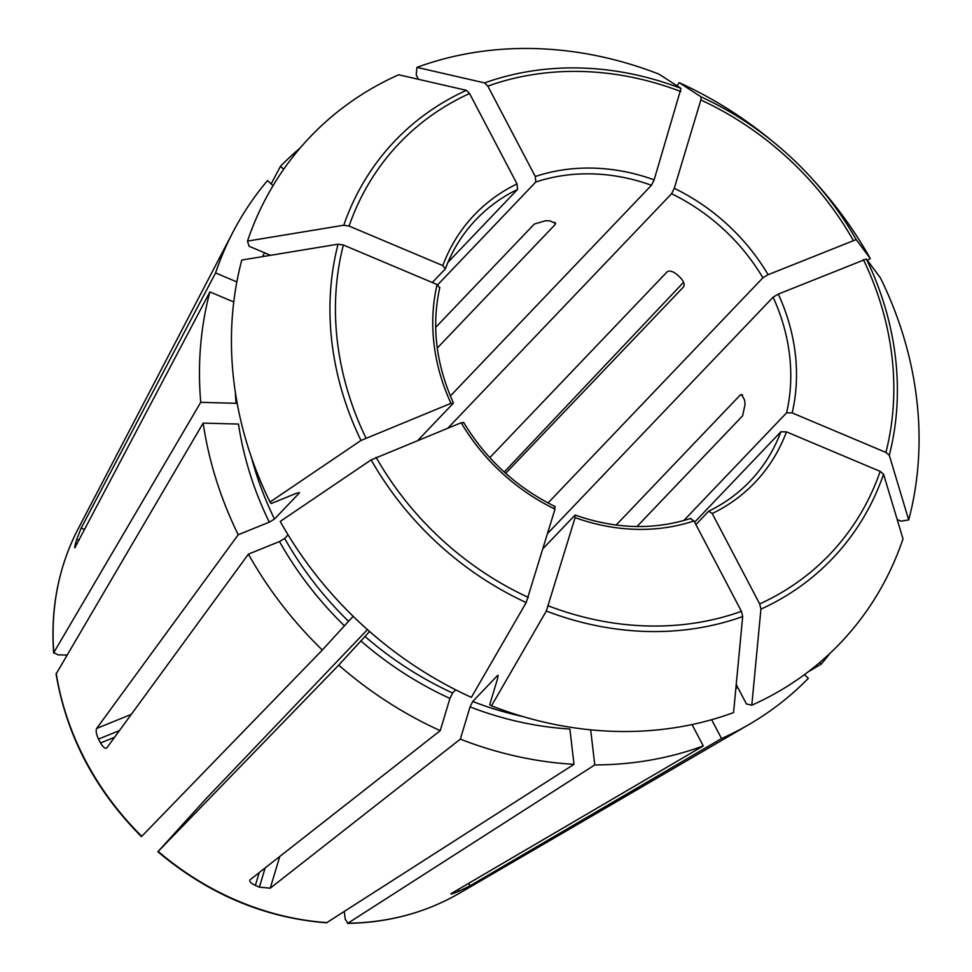 <?xml version="1.0" encoding="UTF-8"?>
<svg xmlns="http://www.w3.org/2000/svg" width="972" height="972" viewBox="0 0 972 972"><rect width="100%" height="100%" fill="white"/><g stroke="black" fill="none" stroke-linecap="round" stroke-linejoin="round"><path stroke-width="1.46" d="M344.319 911.627L345.194 919.135L347.903 923.218L594.767 764.928L590.672 729.826M459.367 893.268C425.736 912.672 388.411 922.72 347.381 923.4L347.903 923.218A271.723 235.078 -136.3 0 0 459.367 893.268L749.242 724.359A367.683 318.111 -136.3 0 1 721.528 738.55L711.638 719.705M692.028 724.541L703.266 745.949A367.683 318.111 -136.3 0 1 594.767 764.928M677.217 85.949L679.124 82.632A1350472.208 272229.705 112.9 0 1 701.128 96.896L700.861 99.995L674.264 188.325L671.567 193.744L447.898 428.117M701.128 96.896A302.438 261.65 -136.3 0 1 773.979 142.507A302.438 261.65 -136.3 0 1 813.175 179.905L817.015 184.182A366.493 317.079 -136.3 0 1 870.28 258.54A1350472.33 246021.474 152.3 0 0 856.186 239.586L768.111 274.699L762.911 277.798L548.026 502.974M679.124 82.632A366.493 317.079 -136.3 0 1 769.52 138.862L773.979 142.507M867.461 260.447L870.28 258.54M326.519 922.805L574.002 764.344A367.683 318.111 -136.3 0 1 460.339 739.145L270.24 888.189L259.378 887.144L265.162 867.911M249.731 880.304L250.132 879.709C249.014 881.276 250.752 883.183 255.357 885.443A280.313 242.514 43.7 0 0 259.378 887.144M455.686 689.804L452.624 693.012L449.939 698.431L440.231 730.665L250.132 879.709M440.231 730.665A367.683 318.111 -136.3 0 1 338.718 665.127L369.591 631.496M367.452 629.613L205.7 799.106L158.193 851.399L338.718 665.127M157.865 851.715L158.193 851.399A271.723 235.078 -136.3 0 0 327.139 922.635M908.711 519.923A1350472.342 620156.643 -163.2 0 0 889.283 455.273L885.893 452.43L792.168 412.906A193.878 167.731 43.7 0 0 778.293 294.091L866.368 258.989A1350472.33 246021.474 152.3 0 1 880.462 277.943A366.493 317.079 -136.3 0 1 908.711 519.923L901.056 521.186L897.205 519.558M141.462 836.625L322.327 650.037A367.683 318.111 -136.3 0 1 248.407 554.137L279.462 541.55L284.662 538.452L288.077 534.867M56.097 673.973L203.172 423.087L238.48 424.071A329.8 285.331 -136.3 0 0 269.28 522.146L238.225 534.746A367.683 318.111 -136.3 0 1 203.172 423.087M270.034 502.038A1350472.208 246021.45 -27.7 0 1 360.964 440.474A302.438 261.65 -136.3 0 1 338.049 244.191A1350472.342 620156.643 16.8 0 0 241.785 260.046A366.493 317.079 -136.3 0 0 270.034 502.038L271.152 503.545L297.055 493.035L299.169 493.168L274.481 519.048L269.28 522.146M829.748 653.561A367.683 318.111 -136.3 0 1 821.328 664.022L819.712 662.539M751.806 705.198A1350472.208 631012.401 -112.1 0 0 760.93 609.14L759.691 603.928L712.221 513.52A193.878 167.731 43.7 0 0 786.457 431.86L880.182 471.384L883.572 474.227A1350472.208 620156.582 -163.2 0 1 903.012 538.877A366.493 317.079 -136.3 0 1 751.806 705.198L746.423 703.959L736.217 684.519M66.934 655.079L57.98 654.836L53.8 652.564L200.742 402.323A367.683 318.111 -136.3 0 1 209.879 291.904L74.82 547.795M77.942 529.266C58.539 566.943 50.447 608.217 53.654 653.123L53.8 652.564A271.723 235.078 -136.3 0 1 77.942 529.266L233.11 231.822A367.683 318.111 -136.3 0 1 267.519 180.573L273.047 185.664M236.84 281.916L215.577 272.95A367.683 318.111 -136.3 0 1 233.11 231.822M491.48 705.83A1350472.208 272229.705 -67.1 0 0 546.313 611.048L575.108 517.602A193.878 167.731 43.7 0 0 693.972 520.931L741.429 611.339L742.681 616.552A1350472.208 631012.401 -112.1 0 1 733.556 712.61A366.493 317.079 -136.3 0 1 491.48 705.83L489.73 704.688L497.822 677.8L497.421 675.625L472.732 701.492L470.047 706.911L460.339 739.145M497.992 675.346L497.421 675.625A325.353 281.479 -136.3 0 0 498.186 675.917M574.002 764.344L569.884 729.036A329.8 285.331 -136.3 0 1 470.047 706.911M461.153 422.747A193.878 167.731 43.7 0 0 555 509.121L526.204 602.567A1350472.208 272229.705 -67.1 0 1 471.371 697.349A366.493 317.079 -136.3 0 1 380.975 641.107L380.623 640.827A361.402 312.668 -136.3 0 1 333.785 596.128L333.481 595.787A366.493 317.079 -136.3 0 1 280.215 521.442A1350472.208 246021.45 -27.7 0 1 371.146 459.878L461.153 422.747L463.267 422.881M353.213 616.382L348.523 621.302A325.353 281.479 -136.3 0 1 284.662 538.452M322.327 650.037L348.523 621.302M380.975 641.107A366.493 317.079 -136.3 0 1 333.481 595.787M299.425 492.61L299.169 493.168A325.353 281.479 -136.3 0 1 298.841 492.5M200.742 402.323L236.062 403.307A329.8 285.331 -136.3 0 1 235.346 392.421M233.754 301.976L209.879 291.904M360.964 440.474L450.959 403.344L453.074 403.477L417.984 440.255M338.049 244.191L343.371 245.017L437.096 284.541L439.575 287.858M247.495 241.092A1350472.208 620156.582 16.8 0 1 343.76 225.237A302.438 261.65 -136.3 0 1 466.402 90.323A1350472.208 631012.401 67.9 0 0 398.69 74.771A366.493 317.079 -136.3 0 0 247.495 241.092L249.039 246.232L270.556 255.308M271.152 183.915L280.483 166.309A367.683 318.111 -136.3 0 1 300.069 148.084M280.483 166.309L283.678 169.25M343.76 225.237L349.082 226.063L442.807 265.587L445.285 268.892L432.297 282.512M466.402 90.323L469.573 93.519L517.031 183.927L517.529 189.431L448.019 262.27M416.939 67.372A1350472.208 631012.401 67.9 0 1 484.651 82.912A302.438 261.65 -136.3 0 1 681.02 88.416A1350472.208 272229.705 112.9 0 0 659.016 74.151A366.493 317.079 -136.3 0 0 416.939 67.372L416.223 75.014L418.482 79.315M804.415 674.653L808.352 678.286A367.683 318.111 -136.3 0 1 749.242 724.359M681.02 88.416L654.144 179.844L651.459 185.263L450.352 395.993M484.651 82.912L487.823 86.107L535.293 176.515L535.791 182.019L437.692 284.82M215.577 272.95L81.186 528.088L84.686 529.558M742.632 395.094L740.239 395.021L741.49 394.474L744.588 400.1A189.419 163.867 -136.3 0 1 745.074 404.255L742.657 415.785L636.976 526.532M238.225 534.746L96.653 728.441C95.657 730.665 96.277 734.212 98.488 739.085A280.313 242.514 43.7 0 0 100.529 742.973L114.562 737.274M489.803 457.654L667.096 271.868C669.441 270.301 672.721 271.164 676.925 274.469A189.419 163.867 -136.3 0 1 680.206 277.482C683.838 281.394 684.932 284.553 683.498 286.959L505.647 473.328M555 509.121L554.599 506.934M435.687 327.382L534.308 224.046L545.669 220.741A189.419 163.867 -136.3 0 1 549.812 220.863L555.559 223.329L555.073 224.617L437.279 348.061M450.935 893.936L451.701 893.268C450.048 894.386 451.3 894.179 455.443 892.636A280.313 242.514 43.7 0 0 459.1 891.154L458.213 889.465M712.221 513.52L708.637 511.248L695.903 524.601M459.1 891.154L469.962 885.857L721.528 738.55M709.232 510.956A189.419 163.867 43.7 0 0 750.117 481.104C738.307 493.46 724.565 503.435 708.928 511.041L708.637 511.248M786.457 431.86L780.881 431.775L694.628 522.171M778.293 294.091L773.092 297.189L547.686 533.397M100.529 742.973C103.19 747.383 105.292 749.011 106.835 747.845L106.312 748.233M75.476 547.042C74.419 548.706 74.467 547.394 75.609 543.081A280.313 242.514 43.7 0 1 76.752 539.29L81.186 528.088M808.157 671.859L821.328 664.022M792.168 412.906L786.591 412.821L683.814 520.518M693.972 520.931L690.387 518.659M575.108 517.602L574.707 515.415L543.141 548.5M106.835 747.845L248.407 554.137M504.201 472.04L683.571 282.293M451.701 893.268L703.266 745.949M740.239 395.021L616.151 525.05M700.861 99.995A297.614 257.483 -136.3 0 1 853.197 240.181M768.111 274.699A193.878 167.731 43.7 0 0 674.264 188.325M813.175 179.905A302.438 261.65 -136.3 0 1 856.186 239.586M762.911 277.798A189.419 163.867 43.7 0 0 671.567 193.744M452.624 693.012A325.353 281.479 -136.3 0 1 364.913 636.393M449.939 698.431A329.8 285.331 -136.3 0 1 360.782 640.864M863.379 259.573A297.614 257.483 -136.3 0 1 885.893 452.43M866.368 258.989A302.438 261.65 -136.3 0 1 889.283 455.273M141.791 836.309A271.723 235.078 -136.3 0 1 56.23 673.329M274.481 519.048A325.353 281.479 -136.3 0 1 251.444 457.435M880.182 471.384A297.614 257.483 -136.3 0 1 759.691 603.928M883.572 474.227A302.438 261.65 -136.3 0 1 760.93 609.14M268.722 255.612A325.353 281.479 -136.3 0 1 269.171 254.725M262.549 256.62A329.8 285.331 -136.3 0 1 264.505 252.756M523.021 716.583A325.353 281.479 -136.3 0 1 472.732 701.492M741.429 611.339A297.614 257.483 -136.3 0 1 548.512 605.933M742.681 616.552A302.438 261.65 -136.3 0 1 546.313 611.048M344.38 625.774A329.8 285.331 -136.3 0 1 279.462 541.55M528.404 597.452A297.614 257.483 -136.3 0 1 376.067 457.265M526.204 602.567A302.438 261.65 -136.3 0 1 371.146 459.878M365.885 437.862A297.614 257.483 -136.3 0 1 343.371 245.017M437.096 284.541A193.878 167.731 43.7 0 0 450.959 403.344M349.082 226.063A297.614 257.483 -136.3 0 1 469.573 93.519M517.031 183.927A193.878 167.731 43.7 0 0 442.807 265.587M737.712 687.374A329.8 285.331 -136.3 0 1 735.84 688.565M487.823 86.107A297.614 257.483 -136.3 0 1 680.74 91.514M654.144 179.844A193.878 167.731 43.7 0 0 535.293 176.515M98.488 739.085L119.447 730.592M96.653 728.441L131.281 714.396M255.357 885.443L259.232 872.564M455.443 892.636L454.823 891.446M469.962 885.857L468.638 883.354M270.24 888.189L279.79 856.441M76.752 539.29L79.048 540.262M75.609 543.081L77.201 543.761M554.793 222.236L555.073 224.617M517.529 189.431A189.419 163.867 43.7 0 0 476.049 219.575A189.419 163.867 43.7 0 0 445.553 268.211M786.591 412.821A189.419 163.867 43.7 0 0 773.092 297.189M750.117 481.104A189.419 163.867 43.7 0 0 780.881 431.775M651.459 185.263A189.419 163.867 43.7 0 0 535.791 182.019M326.495 922.817C264.554 917.884 208.348 894.204 157.865 851.764M141.414 836.625C94.916 789.811 66.473 735.61 56.084 673.997M690.825 518.38C653.937 530.25 615.41 529.157 575.254 515.087M555.243 506.643C516.533 487.47 485.951 459.343 463.535 422.249M453.402 402.943C435.881 363.929 431.374 325.401 439.842 287.36M445.504 268.564C452.478 249.974 462.66 233.645 476.049 219.575"/></g></svg>
